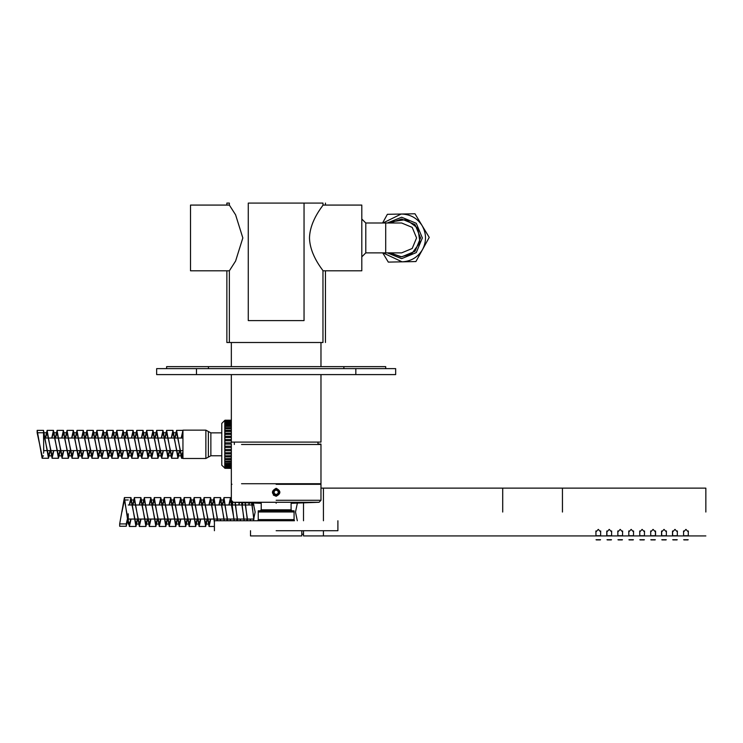 <?xml version="1.0" encoding="UTF-8"?>
<svg xmlns="http://www.w3.org/2000/svg" width="743" height="743" viewBox="0 0 743 743"><rect width="100%" height="100%" fill="white"/><g stroke="black" fill="none" stroke-linecap="round" stroke-linejoin="round"><path stroke-width="1.11" d="M242.831 237.936L235.596 261.053L229.355 270.805L190.514 270.805L190.514 205.077L229.355 205.077L235.596 214.82L242.831 237.936M322.964 205.077L361.804 205.077L361.804 270.805L322.964 270.805C323.595 270.731 309.952 255.871 309.487 237.936C309.952 220.002 323.595 205.152 322.964 205.077L322.964 203.08L304.045 203.08L304.045 320.595L248.273 320.595L248.273 203.08L304.045 203.08M322.964 342.504L229.355 342.504L322.964 342.504L322.964 270.805M248.273 203.08C223.318 203.08 223.318 203.08 248.273 203.08M229.355 270.805L229.355 342.504L226.866 342.504L226.866 270.805M325.453 342.504L325.453 270.805M325.453 205.077L325.453 203.08M226.866 205.077L226.866 203.08L229.355 203.08L229.355 205.077M231.342 374.602L231.342 442.094L320.976 442.094L320.976 374.602M320.976 342.504L320.976 366.633M317.985 444.082L320.976 444.082M231.435 444.082L224.971 444.1L224.971 442.847L231.342 442.847M320.372 484.315L320.976 483.721L241.54 483.721M320.976 483.721L320.976 444.481L241.54 444.481M196.486 368.63L156.652 368.63L156.652 374.602L395.666 374.602L395.666 368.63L196.486 368.63L196.486 374.602M250.512 530.725L250.512 535.935L301.797 535.935L301.797 530.725M297.302 520.759L295.5 512.038L297.367 503.15M253.261 503.104L255.146 512.038L253.344 520.759M252.694 503.085L252.36 505.008M250.382 519.06L250.085 520.759M247.67 520.759L245.014 502.825M242.803 502.732L242.394 505.008M240.426 519.06L240.128 520.759M237.714 520.759L234.955 502.37M232.958 502.24L232.438 505.008M230.46 519.06L230.163 520.759M227.757 520.759L223.987 499.983L222.482 505.008M220.504 519.06L220.207 520.759M217.801 520.759L214.021 499.983L212.517 505.008M210.548 519.06L209.043 524.084L204.065 499.983L202.56 505.008M200.591 519.06L199.087 524.084L194.109 499.983L192.604 505.008M190.626 519.06L189.131 524.084L184.143 499.983L182.648 505.008M180.67 519.06L179.165 524.084L174.187 499.983L172.682 505.008M170.714 519.06L169.209 524.084L164.231 499.983L162.726 505.008M160.757 519.06L159.253 524.084L154.275 499.983L152.77 505.008M150.792 519.06L149.297 524.084L144.309 499.983L142.814 505.008M140.836 519.06L139.331 524.084L134.353 499.983L132.848 505.008M130.879 519.06L129.375 524.084L128.251 521.159L128.251 524.084L124.397 497.596L119.679 523.917L126.254 523.917L126.254 526.267L119.679 526.267L119.679 523.917M128.251 519.06L253.957 519.06L251.626 503.057M249.332 502.983L248.97 505.008M246.992 519.06L246.695 520.759M244.289 520.759L241.596 502.686M239.45 502.593L239.014 505.008M237.036 519.06L236.738 520.759M234.333 520.759L230.553 499.983L229.048 505.008M227.079 519.06L226.782 520.759M224.367 520.759L220.597 499.983L219.092 505.008M217.123 519.06L216.826 520.759M214.411 520.778L210.641 499.983L209.136 505.008M207.158 519.06L205.662 524.084L200.675 499.983L199.18 505.008M197.201 519.06L195.697 524.084L190.719 499.983L189.214 505.008M187.245 519.06L185.741 524.084L180.763 499.983L179.258 505.008M177.289 519.06L175.785 524.084L170.806 499.983L169.302 505.008M167.324 519.06L165.828 524.084L160.841 499.983L159.346 505.008M157.367 519.06L155.863 524.084L150.885 499.983L149.38 505.008M147.411 519.06L145.907 524.084L140.929 499.983L139.424 505.008M137.455 519.06L135.95 524.084L130.972 499.983L129.468 505.008M128.251 513.794L128.251 521.159M253.818 519.478L251.896 503.067M249.054 502.974L248.784 505.008M247.178 519.06L246.955 520.759M244.029 520.759L241.893 502.695M239.153 502.574L238.828 505.008M237.221 519.06L236.998 520.759M234.073 520.759L231.751 501.488M231.342 499.352L230.553 497.596L228.872 505.008M227.256 519.06L227.033 520.759M224.117 520.759L220.597 497.596L218.916 505.008M217.3 519.06L217.077 520.759M214.411 522.515L210.641 497.596L208.95 505.008M207.343 519.06L205.662 526.471L200.675 497.596L198.994 505.008M197.387 519.06L195.697 526.471L190.719 497.596L189.038 505.008M187.422 519.06L185.741 526.471L180.763 497.596L179.082 505.008M177.466 519.06L175.785 526.471L170.806 497.596L169.116 505.008M167.509 519.06L165.828 526.471L160.841 497.596L159.16 505.008M157.553 519.06L155.863 526.471L150.885 497.596L149.204 505.008M147.588 519.06L145.907 526.471L140.929 497.596L139.247 505.008M137.631 519.06L135.95 526.471L130.972 497.596L129.282 505.008M127.759 518.354L126.254 526.267M252.425 503.085L252.174 505.008M250.567 519.06L250.335 520.759M247.419 520.759L245.292 502.835M242.524 502.723L242.218 505.008M240.602 519.06L240.379 520.759M237.463 520.759L235.271 502.389M232.643 502.157L232.253 505.008M230.646 519.06L230.423 520.759M227.497 520.759L223.987 497.596L222.296 505.008M220.69 519.06L220.467 520.759M217.541 520.759L214.021 497.596L212.34 505.008M210.724 519.06L209.043 526.471L204.065 497.596L202.384 505.008M200.768 519.06L199.087 526.471L194.109 497.596L192.418 505.008M190.812 519.06L189.131 526.471L184.143 497.596L182.462 505.008M180.855 519.06L179.165 526.471L174.187 497.596L172.506 505.008M170.89 519.06L169.209 526.471L164.231 497.596L162.55 505.008M160.934 519.06L159.253 526.471L154.275 497.596L152.584 505.008M150.978 519.06L149.297 526.471L144.309 497.596L142.628 505.008M141.021 519.06L139.331 526.471L134.353 497.596L132.672 505.008M131.056 519.06L129.375 526.471L124.397 499.983L121.908 512.038M127.685 517.843L126.254 523.917M182.945 438.026L43.521 438.026M182.945 451.679L181.552 455.868L176.574 432.76L174.995 438.026M173.165 450.611L171.596 455.868L166.608 432.76L165.039 438.026M163.209 450.611L161.63 455.868L156.652 432.76L155.073 438.026M153.253 450.611L151.674 455.868L146.696 432.76L145.117 438.026M143.297 450.611L141.718 455.868L136.74 432.76L135.161 438.026M133.331 450.611L131.762 455.868L126.774 432.76L125.205 438.026M123.375 450.611L121.796 455.868L116.818 432.76L115.239 438.026M113.419 450.611L111.84 455.868L106.862 432.76L105.283 438.026M103.453 450.611L101.884 455.868L96.906 432.76L95.327 438.026M93.497 450.611L91.918 455.868L86.94 432.76L85.371 438.026M83.541 450.611L81.962 455.868L76.984 432.76L75.405 438.026M73.585 450.611L72.006 455.868L67.028 432.76L65.449 438.026M63.619 450.611L62.05 455.868L57.072 432.76L55.493 438.026M53.663 450.611L52.084 455.868L47.106 432.76L45.537 438.026M43.707 450.611L43.521 430.373L37.15 430.373L37.15 432.76L43.521 432.76L48.499 455.868L50.078 450.611M182.945 432.76L181.366 438.026M179.546 450.611L177.967 455.868L172.989 432.76L171.41 438.026M169.58 450.611L168.011 455.868L163.023 432.76L161.454 438.026M159.624 450.611L158.045 455.868L153.067 432.76L151.488 438.026M149.668 450.611L148.089 455.868L143.111 432.76L141.532 438.026M139.712 450.611L138.133 455.868L133.155 432.76L131.576 438.026M129.746 450.611L128.177 455.868L123.189 432.76L121.62 438.026M119.79 450.611L118.211 455.868L113.233 432.76L111.654 438.026M109.834 450.611L108.255 455.868L103.277 432.76L101.698 438.026M99.868 450.611L98.299 455.868L93.321 432.76L91.742 438.026M89.912 450.611L88.333 455.868L83.355 432.76L81.786 438.026M79.956 450.611L78.377 455.868L73.399 432.76L71.82 438.026M70 450.611L68.421 455.868L63.443 432.76L61.864 438.026M60.034 450.611L58.465 455.868L53.487 432.76L51.908 438.026M182.945 453.202L181.552 458.255L176.574 430.373L182.945 430.373L181.199 438.026M179.713 450.611L177.967 458.255L172.989 430.373L171.243 438.026M169.757 450.611L168.011 458.255L163.023 430.373L161.277 438.026M159.791 450.611L158.045 458.255L153.067 430.373L151.321 438.026M149.835 450.611L148.089 458.255L143.111 430.373L141.365 438.026M139.879 450.611L138.133 458.255L133.155 430.373L131.4 438.026M129.923 450.611L128.167 458.255L123.189 430.373L121.443 438.026M119.957 450.611L118.211 458.255L113.233 430.373L111.487 438.026M110.001 450.611L108.255 458.255L103.277 430.373L101.531 438.026M100.045 450.611L98.299 458.255L93.321 430.373L91.565 438.026M90.089 450.611L88.333 458.255L83.355 430.373L81.609 438.026M80.123 450.611L78.377 458.255L73.399 430.373L71.653 438.026M70.167 450.611L68.421 458.255L63.443 430.373L61.697 438.026M60.211 450.611L58.465 458.255L53.477 430.373L51.731 438.026M50.255 450.611L48.499 458.255L43.521 430.373M176.574 430.373L174.828 438.026M173.342 450.611L171.596 458.255L166.608 430.373L164.862 438.026M163.376 450.611L161.63 458.255L156.652 430.373L154.906 438.026M153.42 450.611L151.674 458.255L146.696 430.373L144.95 438.026M143.464 450.611L141.718 458.255L136.74 430.373L134.994 438.026M133.508 450.611L131.762 458.255L126.774 430.373L125.028 438.026M123.542 450.611L121.796 458.255L116.818 430.373L115.072 438.026M113.586 450.611L111.84 458.255L106.862 430.373L105.116 438.026M103.63 450.611L101.884 458.255L96.906 430.373L95.15 438.026M93.674 450.611L91.918 458.255L86.94 430.373L85.194 438.026M83.708 450.611L81.962 458.255L76.984 430.373L75.238 438.026M73.752 450.611L72.006 458.255L67.028 430.373L65.282 438.026M63.796 450.611L62.05 458.255L57.072 430.373L55.316 438.026M53.84 450.611L52.084 458.255L47.106 430.373L45.36 438.026M43.874 450.611L43.521 453.202M43.075 455.868L42.128 458.255L37.15 430.373M43.521 455.868L42.128 455.868L37.15 432.76M182.945 430.151L205.867 430.151L208.365 431.507L208.365 457.121L210.863 455.765L221.786 455.765M182.945 458.477L182.945 430.151L182.945 458.477L205.867 458.477L208.365 457.121M221.786 423.399L221.786 465.229L221.786 423.399L224.776 420.417L224.776 468.22L224.971 420.417M231.342 420.742L224.971 420.742L231.342 420.371M231.342 421.513L224.971 421.513L224.971 420.984L231.342 420.984M231.342 422.739L224.971 422.739L224.971 422.052L231.342 422.052M231.342 424.383L224.971 424.383L224.971 423.556L231.342 423.556M231.342 426.408L224.971 426.408L224.971 425.46L231.342 425.46M231.342 428.785L224.971 428.785L224.971 427.727L231.342 427.727M231.342 431.469L224.971 431.469L224.971 430.327L231.342 430.327M231.342 434.395L224.971 434.395L224.971 433.197L231.342 433.197M231.342 437.516L224.971 437.516L224.971 436.28L231.342 436.28M231.342 440.775L224.971 440.775L224.971 439.522L231.342 439.522M224.971 446.199L231.342 446.199L224.971 446.209L224.971 447.453L231.342 447.453M231.342 449.543L224.971 449.543L231.342 449.496M231.342 452.766L224.971 452.766L231.342 452.691M231.342 455.821L224.971 455.821L231.342 455.728M231.342 458.654L224.971 458.654L231.342 458.542M231.342 461.208L224.971 461.208L231.342 461.078M231.342 463.437L224.971 463.437L231.342 463.279M231.342 465.294L224.971 465.294L231.342 465.118M231.342 466.743L224.971 466.743L231.342 466.558M231.342 467.746L224.971 467.746L231.342 467.561M231.342 468.304L224.971 468.304L231.342 468.109M224.971 468.304L231.342 468.387M224.971 467.746L231.342 468.006M224.971 466.743L231.342 467.171M224.971 465.294L224.971 465.88L231.342 465.88M224.971 463.437L224.971 464.171L231.342 464.171M224.971 461.208L224.971 462.081L231.342 462.081M224.971 458.654L224.971 459.638L231.342 459.638M224.971 455.821L224.971 456.899L231.342 456.899M224.971 452.766L224.971 453.917L231.342 453.917M224.971 449.543L224.971 450.75L231.342 450.75M231.342 440.748L224.971 440.748M231.342 437.46L224.971 437.46M231.342 434.311L224.971 434.311M231.342 431.358L224.971 431.358M231.342 428.655L224.971 428.655M231.342 426.259L224.971 426.259M231.342 424.216L224.971 424.216M231.342 422.563L224.971 422.563M231.342 421.327L224.971 421.327M231.342 420.547L224.971 420.547M224.971 420.213L231.342 420.213L224.971 420.427M502.695 488.132L323.437 488.132L323.437 520.759L323.419 488.132L320.976 488.132M323.437 530.725L323.437 535.935L323.419 530.725M502.714 512.038L502.714 488.132L502.714 512.038M502.695 512.038L502.695 488.132L502.695 512.038M303.515 502.965L303.515 520.759M303.515 530.725L303.515 535.935L502.695 535.935M608.08 535.935L606.929 535.74L606.845 530.966M609.251 535.935C602.071 535.935 616.43 535.935 609.251 535.935M611.656 530.966L611.573 535.74L610.421 535.935M597.131 535.935L595.979 535.74L595.895 530.966M598.301 535.935C591.122 535.935 605.471 535.935 598.301 535.935M600.697 530.966L600.613 535.74L599.462 535.935M597.056 539.92L596.044 539.724M598.301 539.92C591.354 539.92 605.239 539.92 598.301 539.92M600.548 539.724L599.536 539.92M608.015 539.92L607.003 539.724M609.251 539.92C602.313 539.92 616.188 539.92 609.251 539.92M611.498 539.724L610.486 539.92M618.965 539.92L617.953 539.724M620.21 539.92C613.263 539.92 627.148 539.92 620.21 539.92M622.458 539.724L621.445 539.92M619.04 535.935L617.888 535.74L617.804 530.966M620.21 535.935C613.031 535.935 627.38 535.935 620.21 535.935M622.606 530.966L622.523 535.74L621.371 535.935M629.99 535.935L628.838 535.74L628.754 530.966M631.16 535.935C623.981 535.935 638.339 535.935 631.16 535.935M633.565 530.966L633.482 535.74L632.33 535.935M629.925 539.92L628.912 539.724M631.16 539.92C624.222 539.92 638.098 539.92 631.16 539.92M633.408 539.724L632.395 539.92M640.875 539.92L639.862 539.724M642.11 539.92C635.172 539.92 649.057 539.92 642.11 539.92M644.367 539.724L643.354 539.92M640.949 535.935L639.797 535.74L639.714 530.966M642.11 535.935C634.94 535.935 649.289 535.935 642.11 535.935M644.515 530.966L644.432 535.74L643.28 535.935M651.899 535.935L650.747 535.74L650.664 530.966M653.069 535.935C645.89 535.935 660.248 535.935 653.069 535.935M655.475 530.966L655.391 535.74L654.239 535.935M651.834 539.92L650.822 539.724M653.069 539.92C646.131 539.92 660.007 539.92 653.069 539.92M655.317 539.724L654.304 539.92M662.784 539.92L661.772 539.724M664.019 539.92C657.081 539.92 670.966 539.92 664.019 539.92M666.276 539.724L665.264 539.92M662.858 535.935L661.707 535.74L661.623 530.966M664.019 535.935C656.849 535.935 671.198 535.935 664.019 535.935M666.425 530.966L666.341 535.74L665.189 535.935M673.808 535.935L672.656 535.74L672.573 530.966M674.978 535.935C667.799 535.935 682.158 535.935 674.978 535.935M677.384 530.966L677.3 535.74L676.149 535.935M673.743 539.92L672.731 539.724M674.978 539.92C668.041 539.92 681.916 539.92 674.978 539.92M677.226 539.724L676.214 539.92M684.693 539.92L683.681 539.724M685.928 539.92C678.991 539.92 692.875 539.92 685.928 539.92M688.185 539.724L687.173 539.92M684.767 535.935L683.616 535.74L683.532 530.966M685.928 535.935C678.758 535.935 693.108 535.935 685.928 535.935M688.334 530.966L688.25 535.74L687.099 535.935M595.914 531.942L598.301 529.387L600.678 531.942M606.864 531.942L609.251 529.387L611.638 531.942M617.823 531.942L620.21 529.387L622.588 531.942M628.773 531.942L631.16 529.387L633.547 531.942M639.732 531.942L642.11 529.387L644.497 531.942M650.682 531.942L653.069 529.387L655.456 531.942M661.641 531.942L664.019 529.387L666.406 531.942M672.591 531.942L674.978 529.387L677.365 531.942M683.551 531.942L685.928 529.387L688.315 531.942M562.442 512.038L562.442 488.132L562.47 512.038M705.85 512.038L705.85 488.132L705.85 512.038M387.289 252.871L401.638 258.648L416.284 252.583L422.349 237.936L416.284 223.29L401.638 217.225L387.289 223.002M385.701 237.936L385.701 223.002L385.701 252.871L365.788 252.871L365.788 223.002L365.788 252.871L361.804 256.855M401.638 256.855L415.021 251.32L420.557 237.936L415.021 224.553L401.638 219.018L390.019 223.002L391.858 221.739L406.18 219.566L417.835 228.166L420.009 242.478L411.408 254.134L400.858 256.846L390.019 252.871L401.638 256.855M385.701 252.871L401.638 252.871L412.198 248.496L416.572 237.936L412.198 227.377L401.638 223.002L365.788 223.002L361.804 219.018M414.975 213.77L429.231 237.407L422.563 249.49C426.631 241.438 426.482 233.469 422.098 225.593C417.167 218.043 410.192 214.188 401.174 214.04L414.975 213.77M382.58 223.002L387.382 214.309L401.174 214.04L382.979 223.002M422.563 249.49L415.894 261.564L402.102 261.833C411.102 261.341 417.928 257.217 422.563 249.49M382.979 252.871L402.102 261.833L388.301 262.103L382.738 252.871M166.608 368.63L166.608 366.633L385.701 366.633L385.701 368.63M294.079 520.035L294.469 520.759L294.079 519.598L258.23 519.598L257.849 520.759L258.23 520.035M276.155 484.315L320.976 484.315L276.155 484.315M276.155 488.3C281.105 490.956 281.105 493.612 276.155 496.268C271.204 493.612 271.204 490.956 276.155 488.3M276.155 489.052C280.325 491.207 280.325 493.361 276.155 495.507C271.994 493.361 271.994 491.207 276.155 489.052M231.342 484.315L231.342 500.29L233.228 502.277L319.091 502.277L320.976 500.29L276.155 500.29M276.155 503.28C256.001 503.28 256.001 503.28 276.155 503.28C296.318 503.28 296.318 503.28 276.155 503.28M276.155 530.725L337.898 530.725L276.155 530.725M291.098 503.28L291.098 509.809L261.22 509.809L261.22 503.28M294.079 510.803L258.23 510.803L258.23 511.973L294.079 511.973L294.079 510.803M294.079 511.973L294.079 519.598M258.23 519.598L258.23 511.973M214.411 530.725L214.411 520.759L294.079 520.759M273.322 495.079L276.164 496.268M276.74 494.504L274.52 493.891L273.944 491.671L275.579 490.055L277.798 490.668L278.374 492.897L276.74 494.504M355.832 368.63L355.832 374.602M210.863 455.765L210.863 432.863L221.786 432.863M205.867 430.151L205.867 458.477M609.251 535.74C617.099 535.74 601.403 535.74 609.251 535.74M598.301 535.74C606.149 535.74 590.444 535.74 598.301 535.74M598.301 539.724C605.907 539.724 590.685 539.724 598.301 539.724M609.251 539.724C616.866 539.724 601.635 539.724 609.251 539.724M620.21 539.724C627.816 539.724 612.594 539.724 620.21 539.724M620.21 535.74C628.058 535.74 612.353 535.74 620.21 535.74M631.16 535.74C639.008 535.74 623.312 535.74 631.16 535.74M631.16 539.724C638.776 539.724 623.544 539.724 631.16 539.724M642.11 539.724C649.726 539.724 634.503 539.724 642.11 539.724M642.11 535.74C649.967 535.74 634.262 535.74 642.11 535.74M653.069 535.74C660.917 535.74 645.221 535.74 653.069 535.74M653.069 539.724C660.685 539.724 645.453 539.724 653.069 539.724M664.019 539.724C671.635 539.724 656.413 539.724 664.019 539.724M664.019 535.74C671.876 535.74 656.171 535.74 664.019 535.74M674.978 535.74C682.826 535.74 667.13 535.74 674.978 535.74M674.978 539.724C682.594 539.724 667.363 539.724 674.978 539.724M685.928 539.724C693.544 539.724 678.322 539.724 685.928 539.724M685.928 535.74C693.786 535.74 678.08 535.74 685.928 535.74M208.439 366.633L208.439 368.63M343.879 366.633L343.879 368.63M231.342 342.504L231.342 366.633M231.946 484.315L231.342 483.721L231.342 444.481M317.985 444.481L317.985 442.094M234.333 444.481L234.333 442.094M253.957 505.008L128.251 505.008M231.342 499.983L230.553 499.983M223.987 499.983L220.597 499.983M214.021 499.983L210.641 499.983M209.043 524.084L205.662 524.084M204.065 499.983L200.675 499.983M199.087 524.084L195.697 524.084M194.109 499.983L190.719 499.983M189.131 524.084L185.741 524.084M184.143 499.983L180.763 499.983M179.165 524.084L175.785 524.084M174.187 499.983L170.806 499.983M169.209 524.084L165.828 524.084M164.231 499.983L160.841 499.983M159.253 524.084L155.863 524.084M154.275 499.983L150.885 499.983M149.297 524.084L145.907 524.084M144.309 499.983L140.929 499.983M139.331 524.084L135.95 524.084M134.353 499.983L130.972 499.983M129.375 524.084L128.251 524.084M230.553 497.596L223.987 497.596M220.597 497.596L214.021 497.596M214.411 526.471L209.043 526.471M210.641 497.596L204.065 497.596M205.662 526.471L199.087 526.471M200.675 497.596L194.109 497.596M195.697 526.471L189.131 526.471M190.719 497.596L184.143 497.596M185.741 526.471L179.165 526.471M180.763 497.596L174.187 497.596M175.785 526.471L169.209 526.471M170.806 497.596L164.231 497.596M165.828 526.471L159.253 526.471M160.841 497.596L154.275 497.596M155.863 526.471L149.297 526.471M150.885 497.596L144.309 497.596M145.907 526.471L139.331 526.471M140.929 497.596L134.353 497.596M135.95 526.471L129.375 526.471M130.972 497.596L124.397 497.596M128.251 499.983L124.397 499.983M301.797 534.189L303.515 534.254M292.203 535.935L293.717 535.935M182.945 450.611L43.521 450.611M181.552 455.868L177.967 455.868M176.574 432.76L172.989 432.76M171.596 455.868L168.011 455.868M166.608 432.76L163.023 432.76M161.63 455.868L158.045 455.868M156.652 432.76L153.067 432.76M151.674 455.868L148.089 455.868M146.696 432.76L143.111 432.76M141.718 455.868L138.133 455.868M136.74 432.76L133.155 432.76M131.762 455.868L128.177 455.868M126.774 432.76L123.189 432.76M121.796 455.868L118.211 455.868M116.818 432.76L113.233 432.76M111.84 455.868L108.255 455.868M106.862 432.76L103.277 432.76M101.884 455.868L98.299 455.868M96.906 432.76L93.321 432.76M91.918 455.868L88.333 455.868M86.94 432.76L83.355 432.76M81.962 455.868L78.377 455.868M76.984 432.76L73.399 432.76M72.006 455.868L68.421 455.868M67.028 432.76L63.443 432.76M62.05 455.868L58.465 455.868M57.072 432.76L53.487 432.76M52.084 455.868L48.499 455.868M47.106 432.76L43.521 432.76M182.945 458.255L181.552 458.255M177.967 458.255L171.596 458.255M172.989 430.373L166.608 430.373M168.011 458.255L161.63 458.255M163.023 430.373L156.652 430.373M158.045 458.255L151.674 458.255M153.067 430.373L146.696 430.373M148.089 458.255L141.718 458.255M143.111 430.373L136.74 430.373M138.133 458.255L131.762 458.255M133.155 430.373L126.774 430.373M128.167 458.255L121.796 458.255M123.189 430.373L116.818 430.373M118.211 458.255L111.84 458.255M113.233 430.373L106.862 430.373M108.255 458.255L101.884 458.255M103.277 430.373L96.906 430.373M98.299 458.255L91.918 458.255M93.321 430.373L86.94 430.373M88.333 458.255L81.962 458.255M83.355 430.373L76.984 430.373M78.377 458.255L72.006 458.255M73.399 430.373L67.028 430.373M68.421 458.255L62.05 458.255M63.443 430.373L57.072 430.373M58.465 458.255L52.084 458.255M53.477 430.373L47.106 430.373M48.499 458.255L42.128 458.255M208.365 431.507L210.863 432.863M224.971 468.22L221.786 465.229M606.762 535.489L606.762 531.449M655.558 535.489L655.558 531.449M661.53 535.489L661.53 531.449M672.489 535.489L672.489 531.449M705.85 535.935L688.25 535.935M683.616 535.935L677.291 535.935M672.666 535.935L666.341 535.935M661.707 535.935L655.382 535.935M650.757 535.935L644.432 535.935M639.797 535.935L633.473 535.935M628.847 535.935L622.523 535.935M617.888 535.935L611.563 535.935M606.938 535.935L600.613 535.935M595.979 535.935L502.714 535.935M705.85 488.132L502.714 488.132M320.976 500.29L320.976 484.315M319.091 502.277L291.795 503.28M233.218 502.277L260.524 503.28M292.092 510.803L291.098 509.809M260.226 510.803L261.22 509.809M337.898 520.759L337.898 530.725"/></g></svg>
